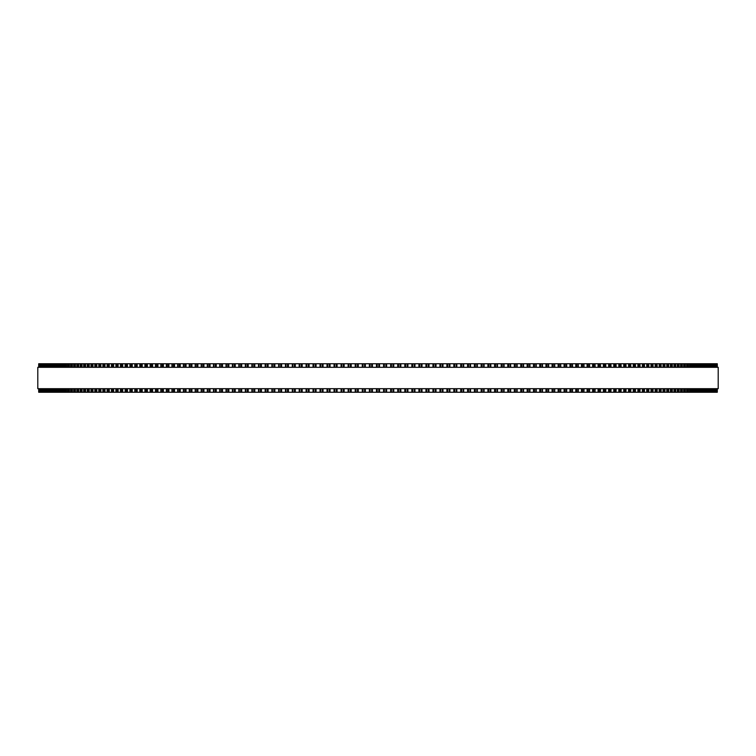 <?xml version="1.0" encoding="UTF-8"?>
<svg xmlns="http://www.w3.org/2000/svg" width="756" height="756" viewBox="0 0 756 756"><rect width="100%" height="100%" fill="white"/><g stroke="black" fill="none" stroke-linecap="round" stroke-linejoin="round"><path stroke-width="1.13" d="M717.293 392.251L717.293 388.688L717.293 392.251L313.05 392.251L313.06 388.688M717.293 363.749L717.293 367.312L717.293 363.749L313.05 363.749L313.06 367.312M313.05 388.688L313.05 392.251L306.104 392.251L306.114 388.688M313.05 367.312L313.05 363.749L306.104 363.749L306.114 367.312M306.104 388.688L306.104 392.251L292.298 392.251L292.317 388.688M306.104 367.312L306.104 363.749L292.298 363.749L292.317 367.312M292.298 388.688L292.298 392.251L285.456 392.251L285.485 388.688M292.298 367.312L292.298 363.749L285.456 363.749L285.485 367.312M285.456 388.688L285.456 392.251L278.652 392.251L278.68 388.688M285.456 367.312L285.456 363.749L278.652 363.749L278.68 367.312M278.652 388.688L278.652 392.251L271.895 392.251L271.924 388.688M278.652 367.312L278.652 363.749L271.895 363.749L271.924 367.312M271.895 388.688L271.895 392.251L265.176 392.251L265.214 388.688M271.895 367.312L271.895 363.749L265.176 363.749L265.214 367.312M265.176 388.688L265.176 392.251L258.514 392.251L258.552 388.688M265.176 367.312L265.176 363.749L258.514 363.749L258.552 367.312M258.514 388.688L258.514 392.251L251.899 392.251L251.946 388.688M258.514 367.312L258.514 363.749L251.899 363.749L251.946 367.312M251.899 388.688L251.899 392.251L245.341 392.251L245.388 388.688M251.899 367.312L251.899 363.749L245.341 363.749L245.388 367.312M245.341 388.688L245.341 392.251L238.839 392.251L238.896 388.688M245.341 367.312L245.341 363.749L238.839 363.749L238.896 367.312M238.839 388.688L238.839 392.251L232.394 392.251L232.461 388.688M238.839 367.312L238.839 363.749L232.394 363.749L232.461 367.312M232.394 388.688L232.394 392.251L226.025 392.251L226.091 388.688M232.394 367.312L232.394 363.749L226.025 363.749L226.091 367.312M226.025 388.688L226.025 392.251L219.712 392.251L219.788 388.688M226.025 367.312L226.025 363.749L219.712 363.749L219.788 367.312M219.712 388.688L219.712 392.251L213.475 392.251L213.551 388.688M219.712 367.312L219.712 363.749L213.475 363.749L213.551 367.312M213.475 388.688L213.475 392.251L207.305 392.251L207.39 388.688M213.475 367.312L213.475 363.749L207.305 363.749L207.39 367.312M207.305 388.688L207.305 392.251L201.209 392.251L201.304 388.688M207.305 367.312L207.305 363.749L201.209 363.749L201.304 367.312M201.209 388.688L201.209 392.251L195.294 392.251M201.209 367.312L201.209 363.749L195.294 363.749M195.19 388.688L195.19 392.251L189.369 392.251M195.19 367.312L195.19 363.749L189.369 363.749M189.255 388.688L189.255 392.251L183.519 392.251M189.255 367.312L189.255 363.749L183.519 363.749M183.396 388.688L183.396 392.251L177.754 392.251M183.396 367.312L183.396 363.749L177.754 363.749M177.632 388.688L177.632 392.251L172.084 392.251M177.632 367.312L177.632 363.749L172.084 363.749M171.943 388.688L171.943 392.251L166.5 392.251M171.943 367.312L171.943 363.749L166.5 363.749M166.348 388.688L166.348 392.251L161.009 392.251M166.348 367.312L166.348 363.749L161.009 363.749M160.848 388.688L160.848 392.251L155.613 392.251M160.848 367.312L160.848 363.749L155.613 363.749M155.443 388.688L155.443 392.251L150.321 392.251M155.443 367.312L155.443 363.749L150.321 363.749M150.142 388.688L150.142 392.251L145.124 392.251M150.142 367.312L150.142 363.749L145.124 363.749M144.935 388.688L144.935 392.251L140.021 392.251M144.935 367.312L144.935 363.749L140.021 363.749M139.822 388.688L139.822 392.251L134.823 392.251L135.031 388.688M139.822 367.312L139.822 363.749L134.823 363.749L135.031 367.312M134.823 388.688L134.823 392.251L129.928 392.251L130.126 388.688M134.823 367.312L134.823 363.749L129.928 363.749L130.126 367.312M129.928 388.688L129.928 392.251L125.137 392.251L125.335 388.688M129.928 367.312L129.928 363.749L125.137 363.749L125.335 367.312M125.137 388.688L125.137 392.251L120.459 392.251L120.648 388.688M125.137 367.312L125.137 363.749L120.459 363.749L120.648 367.312M120.459 388.688L120.459 392.251L115.904 392.251L116.074 388.688M120.459 367.312L120.459 363.749L115.904 363.749L116.074 367.312M115.904 388.688L115.904 392.251L111.453 392.251L111.614 388.688M115.904 367.312L115.904 363.749L111.453 363.749L111.614 367.312M111.453 388.688L111.453 392.251L107.116 392.251L107.267 388.688M111.453 367.312L111.453 363.749L107.116 363.749L107.267 367.312M107.116 388.688L107.116 392.251L102.901 392.251L103.043 388.688M107.116 367.312L107.116 363.749L102.901 363.749L103.043 367.312M102.901 388.688L102.901 392.251L98.809 392.251L98.941 388.688M102.901 367.312L102.901 363.749L98.809 363.749L98.941 367.312M98.809 388.688L98.809 392.251L94.84 392.251L94.963 388.688M98.809 367.312L98.809 363.749L94.84 363.749L94.963 367.312M94.84 388.688L94.84 392.251L90.985 392.251L91.107 388.688M94.84 367.312L94.84 363.749L90.985 363.749L91.107 367.312M90.985 388.688L90.985 392.251L87.271 392.251L87.375 388.688M90.985 367.312L90.985 363.749L87.271 363.749L87.375 367.312M87.271 388.688L87.271 392.251L83.67 392.251L83.774 388.688M87.271 367.312L87.271 363.749L83.67 363.749L83.774 367.312M83.67 388.688L83.67 392.251L80.202 392.251L80.297 388.688M83.67 367.312L83.67 363.749L80.202 363.749L80.297 367.312M80.202 388.688L80.202 392.251L76.866 392.251L76.951 388.688M80.202 367.312L80.202 363.749L76.866 363.749L76.951 367.312M76.866 388.688L76.866 392.251L73.663 392.251L73.738 388.688M76.866 367.312L76.866 363.749L73.663 363.749L73.738 367.312M73.663 388.688L73.663 392.251L70.591 392.251L70.667 388.688M73.663 367.312L73.663 363.749L70.591 363.749L70.667 367.312M70.591 388.688L70.591 392.251L67.653 392.251L67.719 388.688M70.591 367.312L70.591 363.749L67.653 363.749L67.719 367.312M67.653 388.688L67.653 392.251L64.855 392.251L64.912 388.688M67.653 367.312L67.653 363.749L64.855 363.749L64.912 367.312M64.855 388.688L64.855 392.251L62.19 392.251L62.247 388.688M64.855 367.312L64.855 363.749L62.19 363.749L62.247 367.312M62.19 388.688L62.19 392.251L59.667 392.251L59.715 388.688M62.19 367.312L62.19 363.749L59.667 363.749L59.715 367.312M59.667 388.688L59.667 392.251L57.276 392.251L57.324 388.688M59.667 367.312L59.667 363.749L57.276 363.749L57.324 367.312M57.276 388.688L57.276 392.251L55.037 392.251L55.075 388.688M57.276 367.312L57.276 363.749L55.037 363.749L55.075 367.312M55.037 388.688L55.037 392.251L52.929 392.251L52.958 388.688M55.037 367.312L55.037 363.749L52.929 363.749L52.958 367.312M52.929 388.688L52.929 392.251L49.149 392.251L49.168 388.688M52.929 367.312L52.929 363.749L49.149 363.749L49.168 367.312M49.149 388.688L49.149 392.251L45.946 392.251L45.955 388.688M49.149 367.312L49.149 363.749L45.946 363.749L45.955 367.312M45.946 388.688L45.946 392.251L38.707 392.251L38.707 388.688L38.707 392.251M45.946 367.312L45.946 363.749L38.707 363.749L38.707 367.312L38.707 363.749M348.147 363.749L348.147 367.312L348.147 363.749M348.147 392.251L348.147 388.688L348.147 392.251M355.216 363.749L355.216 367.312L355.216 363.749M355.216 392.251L355.216 388.688L355.216 392.251M362.294 363.749L362.294 367.312L362.294 363.749M362.294 392.251L362.294 388.688L362.294 392.251M393.706 392.251L393.706 388.688L393.8 392.251M393.706 363.749L393.706 367.312L393.8 363.749M400.784 392.251L400.784 388.688L400.878 392.251M400.784 363.749L400.784 367.312L400.878 363.749M407.853 392.251L407.853 388.688L407.938 392.251M407.853 363.749L407.853 367.312L407.938 363.749M414.912 392.251L414.912 388.688L414.997 392.251M414.912 363.749L414.912 367.312L414.997 363.749M421.952 392.251L421.952 388.688L422.028 392.251M421.952 363.749L421.952 367.312L422.028 363.749M428.973 392.251L428.973 388.688L429.049 392.251M428.973 363.749L428.973 367.312L429.049 363.749M435.976 392.251L435.976 388.688L436.032 392.251M435.976 363.749L435.976 367.312L436.032 363.749M442.94 388.688L442.997 392.251M442.94 367.312L442.997 363.749M456.813 392.251L456.813 388.688L456.841 392.251M456.813 363.749L456.813 367.312L456.841 363.749M717.236 363.749L717.236 367.312L717.236 363.749M717.236 392.251L717.236 388.688L717.236 392.251M717.028 363.749L717.028 367.312L717.028 363.749M717.028 392.251L717.028 388.688L717.028 392.251M716.679 363.749L716.679 367.312L716.679 363.749M716.679 392.251L716.679 388.688L716.679 392.251M716.168 363.749L716.168 367.312L716.168 363.749M716.168 392.251L716.168 388.688L716.168 392.251M715.516 363.749L715.516 367.312L715.526 363.749M715.516 392.251L715.516 388.688L715.526 392.251M714.713 363.749L714.713 367.312L714.722 363.749M714.713 392.251L714.713 388.688L714.722 392.251M713.768 363.749L713.768 367.312L713.777 363.749M713.768 392.251L713.768 388.688L713.777 392.251M712.672 363.749L712.672 367.312L712.681 363.749M712.672 392.251L712.672 388.688L712.681 392.251M711.434 363.749L711.434 367.312L711.443 363.749M711.434 392.251L711.434 388.688L711.443 392.251M710.045 367.312L710.045 363.749L710.054 367.312M710.045 388.688L710.045 392.251L710.054 388.688M708.504 363.749L708.504 367.312L708.523 363.749M708.504 392.251L708.504 388.688L708.523 392.251M706.832 367.312L706.832 363.749L706.851 367.312M706.832 388.688L706.832 392.251L706.851 388.688M705.008 363.749L705.008 367.312L705.036 363.749M705.008 392.251L705.008 388.688L705.036 392.251M703.042 367.312L703.042 363.749L703.071 367.312M703.042 388.688L703.042 392.251L703.071 388.688M700.925 367.312L700.925 363.749L700.963 367.312M700.925 388.688L700.925 392.251L700.963 388.688M698.676 367.312L698.676 363.749L698.724 367.312M698.676 388.688L698.676 392.251L698.724 388.688M696.285 367.312L696.285 363.749L696.333 367.312M696.285 388.688L696.285 392.251L696.333 388.688M693.753 367.312L693.753 363.749L693.81 367.312M693.753 388.688L693.753 392.251L693.81 388.688M691.088 367.312L691.088 363.749L691.145 367.312M691.088 388.688L691.088 392.251L691.145 388.688M688.281 367.312L688.281 363.749L688.347 367.312M688.281 388.688L688.281 392.251L688.347 388.688M685.333 367.312L685.333 363.749L685.408 367.312M685.333 388.688L685.333 392.251L685.408 388.688M682.262 367.312L682.262 363.749L682.337 367.312M682.262 388.688L682.262 392.251L682.337 388.688M679.049 367.312L679.049 363.749L679.134 367.312M679.049 388.688L679.049 392.251L679.134 388.688M675.703 367.312L675.703 363.749L675.798 367.312M675.703 388.688L675.703 392.251L675.798 388.688M672.226 367.312L672.226 363.749L672.33 367.312M672.226 388.688L672.226 392.251L672.33 388.688M668.625 367.312L668.625 363.749L668.729 367.312M668.625 388.688L668.625 392.251L668.729 388.688M664.893 367.312L664.893 363.749L665.015 367.312M664.893 388.688L664.893 392.251L665.015 388.688M661.037 367.312L661.037 363.749L661.16 367.312M661.037 388.688L661.037 392.251L661.16 388.688M657.058 367.312L657.058 363.749L657.191 367.312M657.058 388.688L657.058 392.251L657.191 388.688M652.957 367.312L652.957 363.749L653.099 367.312M652.957 388.688L652.957 392.251L653.099 388.688M648.733 367.312L648.733 363.749L648.884 367.312M648.733 388.688L648.733 392.251L648.884 388.688M644.386 367.312L644.386 363.749L644.547 367.312M644.386 388.688L644.386 392.251L644.547 388.688M639.926 367.312L639.926 363.749L640.096 367.312M639.926 388.688L639.926 392.251L640.096 388.688M635.352 367.312L635.352 363.749L635.541 367.312M635.352 388.688L635.352 392.251L635.541 388.688M630.665 367.312L630.665 363.749L630.863 367.312M630.665 388.688L630.665 392.251L630.863 388.688M625.873 367.312L625.873 363.749L626.072 367.312M625.873 388.688L625.873 392.251L626.072 388.688M620.969 367.312L620.969 363.749L621.177 367.312M620.969 388.688L620.969 392.251L621.177 388.688M615.979 363.749L616.178 367.312M615.979 392.251L616.178 388.688M610.876 363.749L611.065 367.312M610.876 392.251L611.065 388.688M605.679 363.749L605.858 367.312M605.679 392.251L605.858 388.688M600.387 363.749L600.557 367.312M600.387 392.251L600.557 388.688M594.991 363.749L595.152 367.312M594.991 392.251L595.152 388.688M589.5 363.749L589.652 367.312M589.5 392.251L589.652 388.688M583.915 363.749L584.057 367.312M583.915 392.251L584.057 388.688M578.245 363.749L578.368 367.312M578.245 392.251L578.368 388.688M572.481 363.749L572.604 367.312M572.481 392.251L572.604 388.688M566.631 363.749L566.745 367.312M566.631 392.251L566.745 388.688M560.706 363.749L560.81 367.312M560.706 392.251L560.81 388.688M554.696 367.312L554.696 363.749L554.791 367.312M554.696 388.688L554.696 392.251L554.791 388.688M548.61 367.312L548.61 363.749L548.695 367.312M548.61 388.688L548.61 392.251L548.695 388.688M542.449 367.312L542.449 363.749L542.524 367.312M542.449 388.688L542.449 392.251L542.524 388.688M536.212 367.312L536.212 363.749L536.288 367.312M536.212 388.688L536.212 392.251L536.288 388.688M529.909 367.312L529.909 363.749L529.975 367.312M529.909 388.688L529.909 392.251L529.975 388.688M523.539 367.312L523.539 363.749L523.606 367.312M523.539 388.688L523.539 392.251L523.606 388.688M517.104 367.312L517.104 363.749L517.161 367.312M517.104 388.688L517.104 392.251L517.161 388.688M510.612 367.312L510.612 363.749L510.659 367.312M510.612 388.688L510.612 392.251L510.659 388.688M504.054 367.312L504.054 363.749L504.101 367.312M504.054 388.688L504.054 392.251L504.101 388.688M497.448 367.312L497.448 363.749L497.486 367.312M497.448 388.688L497.448 392.251L497.486 388.688M490.786 367.312L490.786 363.749L490.824 367.312M490.786 388.688L490.786 392.251L490.824 388.688M484.076 367.312L484.076 363.749L484.105 367.312M484.076 388.688L484.076 392.251L484.105 388.688M477.32 367.312L477.32 363.749L477.348 367.312M477.32 388.688L477.32 392.251L477.348 388.688M470.515 367.312L470.515 363.749L470.544 367.312M470.515 388.688L470.515 392.251L470.544 388.688M463.683 367.312L463.683 363.749L463.702 367.312M463.683 388.688L463.683 392.251L463.702 388.688M449.886 367.312L449.886 363.749L449.896 367.312M449.886 388.688L449.886 392.251L449.896 388.688M718.2 367.312L37.8 367.312L37.8 388.688L718.2 388.688L718.2 367.312M376.469 392.251L376.469 388.688M376.469 367.312L376.469 363.749M372.434 392.251L372.434 388.688M372.434 367.312L372.434 363.749M371.678 392.251L371.678 388.688M371.678 367.312L371.678 363.749M370.109 392.251L370.109 388.688M370.109 367.312L370.109 363.749M369.382 392.251L369.382 388.688M369.382 367.312L369.382 363.749M365.346 392.251L365.346 388.688M365.346 367.312L365.346 363.749M364.572 392.251L364.572 388.688M364.572 367.312L364.572 363.749M363.012 392.251L363.012 388.688M363.012 367.312L363.012 363.749M358.268 392.251L358.268 388.688M358.268 367.312L358.268 363.749M357.475 392.251L357.475 388.688M357.475 367.312L357.475 363.749M355.915 392.251L355.915 388.688M355.915 367.312L355.915 363.749M351.19 392.251L351.19 388.688M351.19 367.312L351.19 363.749M350.387 392.251L350.387 388.688M350.387 367.312L350.387 363.749M348.828 392.251L348.828 388.688M348.828 367.312L348.828 363.749M344.131 392.251L344.131 388.688M344.131 367.312L344.131 363.749M343.309 392.251L343.309 388.688M343.309 367.312L343.309 363.749M341.759 392.251L341.759 388.688M341.759 367.312L341.759 363.749M341.088 392.251L341.088 388.688L341.088 392.251M341.088 367.312L341.088 363.749L341.088 367.312M337.081 392.251L337.081 388.688M337.081 367.312L337.081 363.749M336.25 392.251L336.25 388.688M336.25 367.312L336.25 363.749M334.7 392.251L334.7 388.688M334.7 367.312L334.7 363.749M334.048 392.251L334.048 388.688L334.048 392.251M334.048 367.312L334.048 363.749L334.048 367.312M330.051 392.251L330.051 388.688M330.051 367.312L330.051 363.749M329.21 392.251L329.21 388.688M329.21 367.312L329.21 363.749M327.66 392.251L327.66 388.688M327.66 367.312L327.66 363.749M327.027 392.251L327.027 388.688L327.027 392.251M327.027 367.312L327.027 363.749L327.027 367.312M323.048 392.251L323.048 388.688M323.048 367.312L323.048 363.749M322.188 392.251L322.188 388.688M322.188 367.312L322.188 363.749M320.648 392.251L320.648 388.688M320.648 367.312L320.648 363.749M320.034 392.251L320.034 388.688L320.024 392.251M320.034 367.312L320.034 363.749L320.024 367.312M316.065 392.251L316.065 388.688M316.065 367.312L316.065 363.749M315.195 392.251L315.195 388.688M315.195 367.312L315.195 363.749M313.655 392.251L313.655 388.688M313.655 367.312L313.655 363.749M309.1 392.251L309.1 388.688M309.1 367.312L309.1 363.749M308.221 392.251L308.221 388.688M308.221 367.312L308.221 363.749M306.69 392.251L306.69 388.688M306.69 367.312L306.69 363.749M302.173 392.251L302.173 388.688M302.173 367.312L302.173 363.749M301.285 392.251L301.285 388.688M301.285 367.312L301.285 363.749M299.763 392.251L299.763 388.688M299.763 367.312L299.763 363.749M299.196 392.251L299.196 388.688L299.187 392.251M299.196 367.312L299.196 363.749L299.187 367.312M295.284 392.251L295.284 388.688M295.284 367.312L295.284 363.749M294.377 392.251L294.377 388.688M294.377 367.312L294.377 363.749M292.865 392.251L292.865 388.688M292.865 367.312L292.865 363.749M288.423 392.251L288.423 388.688M288.423 367.312L288.423 363.749M287.507 392.251L287.507 388.688M287.507 367.312L287.507 363.749M286.004 392.251L286.004 388.688M286.004 367.312L286.004 363.749M281.61 392.251L281.61 388.688M281.61 367.312L281.61 363.749M280.684 392.251L280.684 388.688M280.684 367.312L280.684 363.749M279.181 392.251L279.181 388.688M279.181 367.312L279.181 363.749M274.834 392.251L274.834 388.688M274.834 367.312L274.834 363.749M273.899 392.251L273.899 388.688M273.899 367.312L273.899 363.749M272.406 392.251L272.406 388.688M272.406 367.312L272.406 363.749M268.096 392.251L268.096 388.688M268.096 367.312L268.096 363.749M267.161 392.251L267.161 388.688M267.161 367.312L267.161 363.749M265.677 392.251L265.677 388.688M265.677 367.312L265.677 363.749M261.415 392.251L261.415 388.688M261.415 367.312L261.415 363.749M260.461 392.251L260.461 388.688M260.461 367.312L260.461 363.749M258.996 392.251L258.996 388.688M258.996 367.312L258.996 363.749M254.791 392.251L254.791 388.688M254.791 367.312L254.791 363.749M253.827 392.251L253.827 388.688M253.827 367.312L253.827 363.749M252.372 392.251L252.372 388.688M252.372 367.312L252.372 363.749M248.214 392.251L248.214 388.688M248.214 367.312L248.214 363.749M247.24 392.251L247.24 388.688M247.24 367.312L247.24 363.749M245.794 392.251L245.794 388.688M245.794 367.312L245.794 363.749M241.693 392.251L241.693 388.688M241.693 367.312L241.693 363.749M240.71 392.251L240.71 388.688M240.71 367.312L240.71 363.749M239.283 392.251L239.283 388.688M239.283 367.312L239.283 363.749M235.229 392.251L235.229 388.688M235.229 367.312L235.229 363.749M234.247 392.251L234.247 388.688M234.247 367.312L234.247 363.749M232.829 392.251L232.829 388.688M232.829 367.312L232.829 363.749M228.832 392.251L228.832 388.688M228.832 367.312L228.832 363.749M227.839 392.251L227.839 388.688M227.839 367.312L227.839 363.749M226.441 392.251L226.441 388.688M226.441 367.312L226.441 363.749M222.5 392.251L222.5 388.688M222.5 367.312L222.5 363.749M221.499 392.251L221.499 388.688M221.499 367.312L221.499 363.749M220.109 392.251L220.109 388.688M220.109 367.312L220.109 363.749M216.235 392.251L216.235 388.688M216.235 367.312L216.235 363.749M215.233 392.251L215.233 388.688M215.233 367.312L215.233 363.749M213.853 392.251L213.853 388.688M213.853 367.312L213.853 363.749M210.045 392.251L210.045 388.688M210.045 367.312L210.045 363.749M209.034 392.251L209.034 388.688M209.034 367.312L209.034 363.749M207.673 392.251L207.673 388.688M207.673 367.312L207.673 363.749M203.922 392.251L203.922 388.688M203.922 367.312L203.922 363.749M202.91 392.251L202.91 388.688M202.91 367.312L202.91 363.749M201.569 392.251L201.569 388.688M201.569 367.312L201.569 363.749M197.874 392.251L197.874 388.688M197.874 367.312L197.874 363.749M196.862 392.251L196.862 388.688M196.862 367.312L196.862 363.749M195.539 392.251L195.539 388.688M195.539 367.312L195.539 363.749M191.911 392.251L191.911 388.688M191.911 367.312L191.911 363.749M190.89 392.251L190.89 388.688M190.89 367.312L190.89 363.749M189.586 392.251L189.586 388.688M189.586 367.312L189.586 363.749M186.033 392.251L186.033 388.688M186.033 367.312L186.033 363.749M185.003 392.251L185.003 388.688M185.003 367.312L185.003 363.749M183.717 392.251L183.717 388.688M183.717 367.312L183.717 363.749M180.23 392.251L180.23 388.688M180.23 367.312L180.23 363.749M179.2 392.251L179.2 388.688M179.2 367.312L179.2 363.749M177.934 392.251L177.934 388.688M177.934 367.312L177.934 363.749M174.523 392.251L174.523 388.688M174.523 367.312L174.523 363.749M173.483 392.251L173.483 388.688M173.483 367.312L173.483 363.749M172.236 392.251L172.236 388.688M172.236 367.312L172.236 363.749M168.9 392.251L168.9 388.688M168.9 367.312L168.9 363.749M167.86 392.251L167.86 388.688M167.86 367.312L167.86 363.749M166.632 392.251L166.632 388.688M166.632 367.312L166.632 363.749M163.372 392.251L163.372 388.688M163.372 367.312L163.372 363.749M162.332 392.251L162.332 388.688M162.332 367.312L162.332 363.749M161.123 392.251L161.123 388.688M161.123 367.312L161.123 363.749M157.928 392.251L157.928 388.688M157.928 367.312L157.928 363.749M156.889 392.251L156.889 388.688M156.889 367.312L156.889 363.749M155.708 392.251L155.708 388.688M155.708 367.312L155.708 363.749M152.589 392.251L152.589 388.688M152.589 367.312L152.589 363.749M151.55 392.251L151.55 388.688M151.55 367.312L151.55 363.749M150.387 392.251L150.387 388.688M150.387 367.312L150.387 363.749M147.354 392.251L147.354 388.688M147.354 367.312L147.354 363.749M146.305 392.251L146.305 388.688M146.305 367.312L146.305 363.749M145.171 392.251L145.171 388.688M145.171 367.312L145.171 363.749M142.213 392.251L142.213 388.688M142.213 367.312L142.213 363.749M141.164 392.251L141.164 388.688M141.164 367.312L141.164 363.749M140.049 392.251L140.049 388.688M140.049 367.312L140.049 363.749M137.176 392.251L137.176 388.688M137.176 367.312L137.176 363.749M136.127 392.251L136.127 388.688M136.127 367.312L136.127 363.749M132.243 392.251L132.243 388.688M132.243 367.312L132.243 363.749M131.204 392.251L131.204 388.688M131.204 367.312L131.204 363.749M127.424 392.251L127.424 388.688M127.424 367.312L127.424 363.749M126.375 392.251L126.375 388.688M126.375 367.312L126.375 363.749M122.708 392.251L122.708 388.688M122.708 367.312L122.708 363.749M121.669 392.251L121.669 388.688M121.669 367.312L121.669 363.749M118.106 392.251L118.106 388.688M118.106 367.312L118.106 363.749M117.067 392.251L117.067 388.688M117.067 367.312L117.067 363.749M113.617 392.251L113.617 388.688M113.617 367.312L113.617 363.749M112.587 392.251L112.587 388.688M112.587 367.312L112.587 363.749M109.242 392.251L109.242 388.688M109.242 367.312L109.242 363.749M108.212 392.251L108.212 388.688M108.212 367.312L108.212 363.749M104.989 392.251L104.989 388.688M104.989 367.312L104.989 363.749M103.969 392.251L103.969 388.688M103.969 367.312L103.969 363.749M100.86 392.251L100.86 388.688M100.86 367.312L100.86 363.749M99.839 392.251L99.839 388.688M99.839 367.312L99.839 363.749M96.844 392.251L96.844 388.688M96.844 367.312L96.844 363.749M95.832 392.251L95.832 388.688M95.832 367.312L95.832 363.749M92.96 392.251L92.96 388.688M92.96 367.312L92.96 363.749M91.948 392.251L91.948 388.688M91.948 367.312L91.948 363.749M89.199 392.251L89.199 388.688M89.199 367.312L89.199 363.749M88.187 392.251L88.187 388.688M88.187 367.312L88.187 363.749M85.56 392.251L85.56 388.688M85.56 367.312L85.56 363.749M84.559 392.251L84.559 388.688M84.559 367.312L84.559 363.749M82.045 392.251L82.045 388.688M82.045 367.312L82.045 363.749M81.053 392.251L81.053 388.688M81.053 367.312L81.053 363.749M78.671 392.251L78.671 388.688M78.671 367.312L78.671 363.749M77.679 392.251L77.679 388.688M77.679 367.312L77.679 363.749M75.42 392.251L75.42 388.688M75.42 367.312L75.42 363.749M74.438 392.251L74.438 388.688M74.438 367.312L74.438 363.749M72.311 392.251L72.311 388.688M72.311 367.312L72.311 363.749M71.329 392.251L71.329 388.688M71.329 367.312L71.329 363.749M69.325 392.251L69.325 388.688M69.325 367.312L69.325 363.749M68.361 392.251L68.361 388.688M68.361 367.312L68.361 363.749M66.481 392.251L66.481 388.688M66.481 367.312L66.481 363.749M65.517 392.251L65.517 388.688M65.517 367.312L65.517 363.749M63.769 392.251L63.769 388.688M63.769 367.312L63.769 363.749M62.824 392.251L62.824 388.688M62.824 367.312L62.824 363.749M61.198 392.251L61.198 388.688M61.198 367.312L61.198 363.749M60.263 392.251L60.263 388.688M60.263 367.312L60.263 363.749M58.77 392.251L58.77 388.688M58.77 367.312L58.77 363.749M57.834 392.251L57.834 388.688M57.834 367.312L57.834 363.749M56.473 392.251L56.473 388.688M56.473 367.312L56.473 363.749M55.557 392.251L55.557 388.688M55.557 367.312L55.557 363.749M54.328 392.251L54.328 388.688M54.328 367.312L54.328 363.749M53.411 392.251L53.411 388.688M53.411 367.312L53.411 363.749M52.315 392.251L52.315 388.688M52.315 367.312L52.315 363.749M51.417 392.251L51.417 388.688M51.417 367.312L51.417 363.749M50.992 392.251L50.992 388.688L50.964 392.251M50.992 367.312L50.992 363.749L50.964 367.312M50.454 392.251L50.454 388.688M50.454 367.312L50.454 363.749M49.556 392.251L49.556 388.688M49.556 367.312L49.556 363.749M48.724 392.251L48.724 388.688M48.724 367.312L48.724 363.749M47.845 392.251L47.845 388.688M47.845 367.312L47.845 363.749M47.496 392.251L47.496 388.688L47.477 392.251M47.496 367.312L47.496 363.749L47.477 367.312M47.146 392.251L47.146 388.688M47.146 367.312L47.146 363.749M46.286 392.251L46.286 388.688M46.286 367.312L46.286 363.749M45.719 392.251L45.719 388.688M45.719 367.312L45.719 363.749M44.859 392.251L44.859 388.688M44.859 367.312L44.859 363.749M44.566 392.251L44.566 388.688L44.557 392.251M44.566 367.312L44.566 363.749L44.557 367.312M44.434 392.251L44.434 388.688M44.434 367.312L44.434 363.749M43.583 392.251L43.583 388.688M43.583 367.312L43.583 363.749M43.328 392.251L43.328 388.688L43.319 392.251M43.328 367.312L43.328 363.749L43.319 367.312M43.29 392.251L43.29 388.688M43.29 367.312L43.29 363.749M42.459 392.251L42.459 388.688M42.459 367.312L42.459 363.749M42.232 392.251L42.232 388.688L42.223 392.251M42.232 367.312L42.232 363.749L42.223 367.312M41.476 392.251L41.476 388.688M41.476 367.312L41.476 363.749M41.287 392.251L41.287 388.688L41.278 392.251M41.287 367.312L41.287 363.749L41.278 367.312M40.644 392.251L40.644 388.688M40.644 367.312L40.644 363.749M40.484 392.251L40.484 388.688L40.474 392.251M40.484 367.312L40.484 363.749L40.474 367.312M39.964 392.251L39.964 388.688M39.964 367.312L39.964 363.749M39.832 392.251L39.832 388.688L39.832 392.251M39.832 367.312L39.832 363.749L39.832 367.312M39.425 392.251L39.425 388.688M39.425 367.312L39.425 363.749M39.321 392.251L39.321 388.688L39.321 392.251M39.321 367.312L39.321 363.749L39.321 367.312M39.038 392.251L39.038 388.688M39.038 367.312L39.038 363.749M38.972 392.251L38.972 388.688L38.972 392.251M38.972 367.312L38.972 363.749L38.972 367.312M38.792 392.251L38.792 388.688M38.792 367.312L38.792 363.749M38.764 392.251L38.764 388.688L38.764 392.251M38.764 367.312L38.764 363.749L38.764 367.312M717.208 392.251L717.208 388.688M717.208 367.312L717.208 363.749M716.962 392.251L716.962 388.688M716.962 367.312L716.962 363.749M716.575 392.251L716.575 388.688M716.575 367.312L716.575 363.749M716.036 392.251L716.036 388.688M716.036 367.312L716.036 363.749M715.356 392.251L715.356 388.688M715.356 367.312L715.356 363.749M714.524 392.251L714.524 388.688M714.524 367.312L714.524 363.749M713.541 392.251L713.541 388.688M713.541 367.312L713.541 363.749M712.71 392.251L712.71 388.688M712.71 367.312L712.71 363.749M712.417 392.251L712.417 388.688M712.417 367.312L712.417 363.749M711.566 392.251L711.566 388.688M711.566 367.312L711.566 363.749M711.141 392.251L711.141 388.688M711.141 367.312L711.141 363.749M710.281 392.251L710.281 388.688M710.281 367.312L710.281 363.749M709.714 392.251L709.714 388.688M709.714 367.312L709.714 363.749M708.854 392.251L708.854 388.688M708.854 367.312L708.854 363.749M708.155 392.251L708.155 388.688M708.155 367.312L708.155 363.749M707.276 392.251L707.276 388.688M707.276 367.312L707.276 363.749M706.444 392.251L706.444 388.688M706.444 367.312L706.444 363.749M705.546 392.251L705.546 388.688M705.546 367.312L705.546 363.749M704.583 392.251L704.583 388.688M704.583 367.312L704.583 363.749M703.685 392.251L703.685 388.688M703.685 367.312L703.685 363.749M702.589 392.251L702.589 388.688M702.589 367.312L702.589 363.749M701.672 392.251L701.672 388.688M701.672 367.312L701.672 363.749M700.443 392.251L700.443 388.688M700.443 367.312L700.443 363.749M699.527 392.251L699.527 388.688M699.527 367.312L699.527 363.749M698.166 392.251L698.166 388.688M698.166 367.312L698.166 363.749M697.23 392.251L697.23 388.688M697.23 367.312L697.23 363.749M695.737 392.251L695.737 388.688M695.737 367.312L695.737 363.749M694.802 392.251L694.802 388.688M694.802 367.312L694.802 363.749M693.176 392.251L693.176 388.688M693.176 367.312L693.176 363.749M692.231 392.251L692.231 388.688M692.231 367.312L692.231 363.749M690.483 392.251L690.483 388.688M690.483 367.312L690.483 363.749M689.519 392.251L689.519 388.688M689.519 367.312L689.519 363.749M687.639 392.251L687.639 388.688M687.639 367.312L687.639 363.749M686.675 392.251L686.675 388.688M686.675 367.312L686.675 363.749M684.671 392.251L684.671 388.688M684.671 367.312L684.671 363.749M683.689 392.251L683.689 388.688M683.689 367.312L683.689 363.749M681.562 392.251L681.562 388.688M681.562 367.312L681.562 363.749M680.58 392.251L680.58 388.688M680.58 367.312L680.58 363.749M678.321 392.251L678.321 388.688M678.321 367.312L678.321 363.749M677.329 392.251L677.329 388.688M677.329 367.312L677.329 363.749M674.947 392.251L674.947 388.688M674.947 367.312L674.947 363.749M673.955 392.251L673.955 388.688M673.955 367.312L673.955 363.749M671.441 392.251L671.441 388.688M671.441 367.312L671.441 363.749M670.44 392.251L670.44 388.688M670.44 367.312L670.44 363.749M667.813 392.251L667.813 388.688M667.813 367.312L667.813 363.749M666.801 392.251L666.801 388.688M666.801 367.312L666.801 363.749M664.052 392.251L664.052 388.688M664.052 367.312L664.052 363.749M663.04 392.251L663.04 388.688M663.04 367.312L663.04 363.749M660.168 392.251L660.168 388.688M660.168 367.312L660.168 363.749M659.156 392.251L659.156 388.688M659.156 367.312L659.156 363.749M656.161 392.251L656.161 388.688M656.161 367.312L656.161 363.749M655.14 392.251L655.14 388.688M655.14 367.312L655.14 363.749M652.031 392.251L652.031 388.688M652.031 367.312L652.031 363.749M651.01 392.251L651.01 388.688M651.01 367.312L651.01 363.749M647.788 392.251L647.788 388.688M647.788 367.312L647.788 363.749M646.758 392.251L646.758 388.688M646.758 367.312L646.758 363.749M643.413 392.251L643.413 388.688M643.413 367.312L643.413 363.749M642.383 392.251L642.383 388.688M642.383 367.312L642.383 363.749M638.933 392.251L638.933 388.688M638.933 367.312L638.933 363.749M637.894 392.251L637.894 388.688M637.894 367.312L637.894 363.749M634.331 392.251L634.331 388.688M634.331 367.312L634.331 363.749M633.292 392.251L633.292 388.688M633.292 367.312L633.292 363.749M629.625 392.251L629.625 388.688M629.625 367.312L629.625 363.749M628.576 392.251L628.576 388.688M628.576 367.312L628.576 363.749M624.796 392.251L624.796 388.688M624.796 367.312L624.796 363.749M623.757 392.251L623.757 388.688M623.757 367.312L623.757 363.749M619.873 392.251L619.873 388.688M619.873 367.312L619.873 363.749M618.824 392.251L618.824 388.688M618.824 367.312L618.824 363.749M615.951 392.251L615.951 388.688M615.951 367.312L615.951 363.749M614.836 392.251L614.836 388.688M614.836 367.312L614.836 363.749M613.787 392.251L613.787 388.688M613.787 367.312L613.787 363.749M610.829 392.251L610.829 388.688M610.829 367.312L610.829 363.749M609.695 392.251L609.695 388.688M609.695 367.312L609.695 363.749M608.646 392.251L608.646 388.688M608.646 367.312L608.646 363.749M605.613 392.251L605.613 388.688M605.613 367.312L605.613 363.749M604.45 392.251L604.45 388.688M604.45 367.312L604.45 363.749M603.411 392.251L603.411 388.688M603.411 367.312L603.411 363.749M600.292 392.251L600.292 388.688M600.292 367.312L600.292 363.749M599.111 392.251L599.111 388.688M599.111 367.312L599.111 363.749M598.072 392.251L598.072 388.688M598.072 367.312L598.072 363.749M594.877 392.251L594.877 388.688M594.877 367.312L594.877 363.749M593.668 392.251L593.668 388.688M593.668 367.312L593.668 363.749M592.628 392.251L592.628 388.688M592.628 367.312L592.628 363.749M589.368 392.251L589.368 388.688M589.368 367.312L589.368 363.749M588.14 392.251L588.14 388.688M588.14 367.312L588.14 363.749M587.1 392.251L587.1 388.688M587.1 367.312L587.1 363.749M583.764 392.251L583.764 388.688M583.764 367.312L583.764 363.749M582.517 392.251L582.517 388.688M582.517 367.312L582.517 363.749M581.477 392.251L581.477 388.688M581.477 367.312L581.477 363.749M578.066 392.251L578.066 388.688M578.066 367.312L578.066 363.749M576.8 392.251L576.8 388.688M576.8 367.312L576.8 363.749M575.77 392.251L575.77 388.688M575.77 367.312L575.77 363.749M572.283 392.251L572.283 388.688M572.283 367.312L572.283 363.749M570.997 392.251L570.997 388.688M570.997 367.312L570.997 363.749M569.967 392.251L569.967 388.688M569.967 367.312L569.967 363.749M566.414 392.251L566.414 388.688M566.414 367.312L566.414 363.749M565.11 392.251L565.11 388.688M565.11 367.312L565.11 363.749M564.089 392.251L564.089 388.688M564.089 367.312L564.089 363.749M560.461 392.251L560.461 388.688M560.461 367.312L560.461 363.749M559.138 392.251L559.138 388.688M559.138 367.312L559.138 363.749M558.126 392.251L558.126 388.688M558.126 367.312L558.126 363.749M554.432 392.251L554.432 388.688M554.432 367.312L554.432 363.749M553.09 392.251L553.09 388.688M553.09 367.312L553.09 363.749M552.078 392.251L552.078 388.688M552.078 367.312L552.078 363.749M548.327 392.251L548.327 388.688M548.327 367.312L548.327 363.749M546.966 392.251L546.966 388.688M546.966 367.312L546.966 363.749M545.955 392.251L545.955 388.688M545.955 367.312L545.955 363.749M542.147 392.251L542.147 388.688M542.147 367.312L542.147 363.749M540.767 392.251L540.767 388.688M540.767 367.312L540.767 363.749M539.765 392.251L539.765 388.688M539.765 367.312L539.765 363.749M535.891 392.251L535.891 388.688M535.891 367.312L535.891 363.749M534.501 392.251L534.501 388.688M534.501 367.312L534.501 363.749M533.5 392.251L533.5 388.688M533.5 367.312L533.5 363.749M529.559 392.251L529.559 388.688M529.559 367.312L529.559 363.749M528.16 392.251L528.16 388.688M528.16 367.312L528.16 363.749M527.168 392.251L527.168 388.688M527.168 367.312L527.168 363.749M523.171 392.251L523.171 388.688M523.171 367.312L523.171 363.749M521.753 392.251L521.753 388.688M521.753 367.312L521.753 363.749M520.771 392.251L520.771 388.688M520.771 367.312L520.771 363.749M516.717 392.251L516.717 388.688M516.717 367.312L516.717 363.749M515.29 392.251L515.29 388.688M515.29 367.312L515.29 363.749M514.307 392.251L514.307 388.688M514.307 367.312L514.307 363.749M510.205 392.251L510.205 388.688M510.205 367.312L510.205 363.749M508.76 392.251L508.76 388.688M508.76 367.312L508.76 363.749M507.786 392.251L507.786 388.688M507.786 367.312L507.786 363.749M503.628 392.251L503.628 388.688M503.628 367.312L503.628 363.749M502.173 392.251L502.173 388.688M502.173 367.312L502.173 363.749M501.209 392.251L501.209 388.688M501.209 367.312L501.209 363.749M497.004 392.251L497.004 388.688M497.004 367.312L497.004 363.749M495.539 392.251L495.539 388.688M495.539 367.312L495.539 363.749M494.585 392.251L494.585 388.688M494.585 367.312L494.585 363.749M490.323 392.251L490.323 388.688M490.323 367.312L490.323 363.749M488.839 392.251L488.839 388.688M488.839 367.312L488.839 363.749M487.903 392.251L487.903 388.688M487.903 367.312L487.903 363.749M483.594 392.251L483.594 388.688M483.594 367.312L483.594 363.749M482.101 392.251L482.101 388.688M482.101 367.312L482.101 363.749M481.166 392.251L481.166 388.688M481.166 367.312L481.166 363.749M476.819 392.251L476.819 388.688M476.819 367.312L476.819 363.749M475.316 392.251L475.316 388.688M475.316 367.312L475.316 363.749M474.39 392.251L474.39 388.688M474.39 367.312L474.39 363.749M469.996 392.251L469.996 388.688M469.996 367.312L469.996 363.749M468.493 392.251L468.493 388.688M468.493 367.312L468.493 363.749M467.577 392.251L467.577 388.688M467.577 367.312L467.577 363.749M463.135 392.251L463.135 388.688M463.135 367.312L463.135 363.749M461.623 392.251L461.623 388.688M461.623 367.312L461.623 363.749M460.716 392.251L460.716 388.688M460.716 367.312L460.716 363.749M456.237 392.251L456.237 388.688M456.237 367.312L456.237 363.749M454.715 392.251L454.715 388.688M454.715 367.312L454.715 363.749M453.827 392.251L453.827 388.688M453.827 367.312L453.827 363.749M449.31 392.251L449.31 388.688M449.31 367.312L449.31 363.749M447.779 392.251L447.779 388.688M447.779 367.312L447.779 363.749M446.9 392.251L446.9 388.688M446.9 367.312L446.9 363.749M442.345 392.251L442.345 388.688M442.345 367.312L442.345 363.749M440.805 392.251L440.805 388.688M440.805 367.312L440.805 363.749M439.935 392.251L439.935 388.688M439.935 367.312L439.935 363.749M435.352 392.251L435.352 388.688M435.352 367.312L435.352 363.749M433.812 392.251L433.812 388.688M433.812 367.312L433.812 363.749M432.952 392.251L432.952 388.688M432.952 367.312L432.952 363.749M428.34 392.251L428.34 388.688M428.34 367.312L428.34 363.749M426.79 392.251L426.79 388.688M426.79 367.312L426.79 363.749M425.949 392.251L425.949 388.688M425.949 367.312L425.949 363.749M421.3 392.251L421.3 388.688M421.3 367.312L421.3 363.749M419.75 392.251L419.75 388.688M419.75 367.312L419.75 363.749M418.918 392.251L418.918 388.688M418.918 367.312L418.918 363.749M414.241 392.251L414.241 388.688M414.241 367.312L414.241 363.749M412.691 392.251L412.691 388.688M412.691 367.312L412.691 363.749M411.869 392.251L411.869 388.688M411.869 367.312L411.869 363.749M407.172 392.251L407.172 388.688M407.172 367.312L407.172 363.749M405.613 392.251L405.613 388.688M405.613 367.312L405.613 363.749M404.81 392.251L404.81 388.688M404.81 367.312L404.81 363.749M400.085 392.251L400.085 388.688M400.085 367.312L400.085 363.749M398.525 392.251L398.525 388.688M398.525 367.312L398.525 363.749M397.732 392.251L397.732 388.688M397.732 367.312L397.732 363.749M392.988 392.251L392.988 388.688M392.988 367.312L392.988 363.749M391.428 392.251L391.428 388.688M391.428 367.312L391.428 363.749M390.654 392.251L390.654 388.688M390.654 367.312L390.654 363.749M386.618 392.251L386.618 388.688M386.618 367.312L386.618 363.749M385.891 392.251L385.891 388.688M385.891 367.312L385.891 363.749M384.322 392.251L384.322 388.688M384.322 367.312L384.322 363.749M383.566 392.251L383.566 388.688M383.566 367.312L383.566 363.749M379.531 392.251L379.531 388.688M379.531 367.312L379.531 363.749M378.784 392.251L378.784 388.688M378.784 367.312L378.784 363.749M377.216 392.251L377.216 388.688M377.216 367.312L377.216 363.749M442.95 392.251L442.95 388.688M442.95 367.312L442.95 363.749"/></g></svg>
